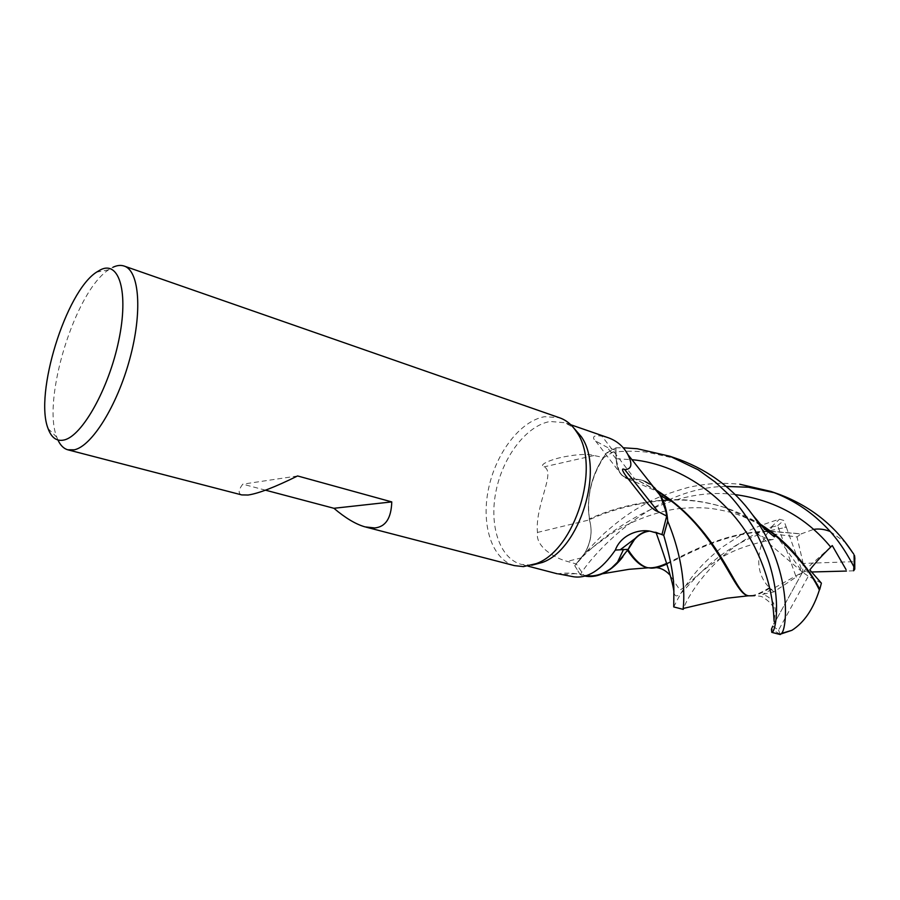 <?xml version="1.0" encoding="UTF-8"?>
<svg xmlns="http://www.w3.org/2000/svg" width="900" height="900" viewBox="0 0 900 900"><rect width="100%" height="100%" fill="white"/><g stroke="black" fill="none" stroke-linecap="round" stroke-linejoin="round"><path stroke-width="0.67" stroke-dasharray="4.5 3.38" d="M596.475 575.775C590.715 577.091 585.315 576.742 580.275 574.706L574.774 565.695L584.752 553.196C591.131 541.733 592.673 530.584 589.376 519.716L589.477 518.839C586.238 495.315 591.896 473.389 606.431 453.06L615.915 447.863L616.185 458.752C616.433 466.031 618.502 471.611 622.395 475.515L627.863 478.721L635.029 478.834L642.341 480.296L652.826 486.405M514.406 565.616C491.76 559.327 480.96 524.678 488.498 488.902C495.844 453.094 520.29 420.829 544.68 416.689L559.238 417.668M531.72 565.234L521.156 564.368C499.343 558.293 488.869 525.015 496.114 490.646C503.156 456.255 526.736 425.363 550.226 421.481L564.986 422.741L573.446 427.601M57.949 440.021L56.835 437.276C41.602 399.859 75.285 291.004 108.664 269.786L113.006 267.233M265.466 490.174L242.752 484.166C238.343 490.095 238.028 493.673 241.774 494.921M595.609 441.045L619.357 471.994C623.036 477.956 628.189 480.296 634.815 479.025L601.988 436.23C597.904 435.476 595.249 435.6 594.045 436.579C593.089 437.782 593.617 439.267 595.609 441.045L607.117 447.266L615.87 450.371L603.765 457.56L594 455.535C588.15 453.746 578.149 454.174 564.019 456.829C552.566 459.022 537.626 464.692 544.072 466.864C556.267 472.23 534.836 505.012 537.457 532.44C535.084 547.403 556.301 558.608 567.191 561.386L576.349 563.996L583.785 575.134L575.707 573.649C568.114 572.861 562.264 572.929 558.158 573.84M537.457 532.44L589.511 519.863C593.145 533.16 590.501 545.816 581.591 557.842L576.349 563.996M594 455.535L544.072 466.864M589.511 519.863L588.454 509.805C588.173 490.995 593.269 473.58 603.765 457.56M678.004 459.056L647.179 452.171C633.611 450.675 620.055 450.945 606.51 452.97L602.617 458.471C592.684 474.457 587.97 491.569 588.454 509.805L589.354 519.727C592.639 530.584 591.109 541.744 584.741 553.207L574.774 565.695C581.614 556.673 591.345 545.974 603.967 533.61C621.394 518.321 630.911 511.897 645.671 503.707C654.829 498.24 669.127 492.784 688.579 487.327C709.909 482.861 722.779 482.692 739.778 484.234M619.357 471.994L616.028 458.809L615.87 450.371M634.815 479.025L642.341 480.296L652.039 485.426M657.158 490.579L635.062 478.856L627.863 478.721L622.395 475.515C618.502 471.611 616.433 466.031 616.185 458.752L615.915 447.863L616.163 458.752C616.691 469.418 620.572 476.066 627.806 478.71L635.029 478.834M608.096 437.692L601.988 436.23M648.101 531.056L655.92 531.956L661.995 534.465M660.668 534.094L655.864 532.148L648.979 531.169M585.788 575.572L583.785 575.134M575.707 573.649L561.229 574.582M726.176 486.439C655.076 486.72 594.27 551.576 580.207 574.684L584.651 576.034M580.207 574.684L574.751 565.729L584.741 553.207M663.008 500.423C635.006 503.584 610.47 510.019 589.376 519.716L589.354 519.727M606.51 452.97L615.915 447.863L606.431 453.06C591.908 473.344 586.249 495.27 589.477 518.839L589.444 518.85M660.24 495.022C653.962 484.976 645.739 479.711 635.58 479.216L635.535 479.194M657.697 491.265L635.58 479.216C642.634 479.498 648.889 482.254 654.334 487.463M627.637 550.058L622.811 556.931L627.637 550.058M627.424 550.192L621.788 558.202M660.623 534.082L655.875 532.159L649.091 531.18L655.875 532.159L660.623 534.082M297.596 475.954L242.752 484.166M628.133 549.495L630.832 544.433M615.915 447.817L623.25 447.784M781.29 633.847L779.85 634.039L780.255 634.545M673.74 606.926C675.776 603.326 682.425 587.576 697.387 570.431C704.205 562.691 712.373 555.019 721.867 547.38L743.197 533.531C751.95 528.694 764.044 523.924 779.501 519.221L783.799 520.459L786.33 527.31L757.001 533.329L758.857 534.521C764.719 538.391 769.41 540.056 772.92 539.494C774.923 538.898 775.699 537.12 775.238 534.161L796.995 536.94L801.101 533.914L770.22 531.428M773.809 591.885L769.5 587.621C753.716 572.783 755.831 544.95 772.2 526.928L771.334 527.017C714.994 547.346 685.451 600.03 683.809 608.344M832.264 545.569L830.7 547.087M853.605 570.803L846.844 571.039M574.774 565.695L580.275 574.706C585.326 576.742 590.749 577.091 596.543 575.764M667.8 499.736C638.55 502.02 612.45 508.387 589.477 518.839L589.376 519.716C592.673 530.561 591.131 541.721 584.752 553.196L610.245 534.409C628.403 522.135 658.519 510.39 680.873 508.421M760.601 524.34L727.357 508.365C708.637 502.121 689.546 499.354 670.084 500.062M761.13 524.993C750.217 517.894 738.63 512.246 726.367 508.039C707.423 501.784 688.5 498.994 669.6 499.68M821.385 583.144L808.346 576.18L778.545 630.113L772.774 626.153L776.745 618.851L773.752 624.206L775.373 610.92C774.9 602.505 770.681 597.004 762.683 594.405L773.809 591.896L796.174 577.058L777.701 525.623L772.2 526.928M769.714 588.296C763.639 591.952 758.61 594.394 754.639 595.62M769.5 587.621C760.466 593.336 753.559 596.059 748.755 595.778L747.664 595.564M767.239 531.517C723.847 532.935 687.712 554.411 667.046 563.962M801.101 533.914L813.656 529.369M646.2 567.315L648.158 567.821M666.866 563.265C687.398 553.725 723.015 532.564 766.879 531.18M769.804 531.113L801.731 533.903M830.239 531.529L845.246 542.329M777.87 493.864L774.394 492.728M811.654 571.984L802.553 572.22L803.171 563.434L853.909 561.656L854.899 559.012M830.655 547.02L802.553 572.22L809.82 569.925M776.745 618.851L802.553 572.22L808.346 576.18M757.001 533.329L802.553 572.22L775.238 534.161M803.171 563.434L796.995 536.94M786.33 527.31L802.553 572.22L796.174 577.058M778.545 630.113L780.086 633.904M773.752 624.206L802.553 572.22L762.683 594.405M581.591 557.842L567.191 561.386M616.028 458.809L607.117 447.266M655.92 531.956L652.714 531.934M616.185 458.752L631.778 459.641M656.179 532.868L655.864 532.148M779.85 634.039L771.446 629.212M771.334 527.017L779.501 519.221M735.131 494.584C666.18 485.539 604.361 535.185 581.524 557.707M786.184 526.928L784.485 527.254M758.857 534.521C696.971 557.989 676.89 610.92 673.92 591.817M853.909 561.656L853.875 566.606M777.701 525.623L783.799 520.459M366.041 527.141L365.051 526.882M68.265 449.921L67.68 449.775M48.083 428.58L56.835 437.276M96.48 272.183L108.664 269.786M527.918 566.123L521.156 564.368M570.78 424.755L564.986 422.741M627.806 478.71L658.091 491.794M680.962 508.421C694.71 507.206 706.691 507.521 716.918 509.377C728.674 511.762 737.966 512.786 761.715 525.712M766.834 528.919L778.106 537.233M726.367 508.039L727.357 508.365M662.715 494.618L673.808 502.47M750.521 596.104C757.474 595.53 761.85 596.07 763.639 597.735C767.79 600.334 770.929 603.304 773.066 606.645L775.373 610.92M772.92 539.494C747.934 544.477 729.416 551.464 717.356 560.452C698.692 571.759 683.64 589.725 679.77 589.849L669.825 574.931"/><path stroke-width="1.35" d="M596.543 575.764L602.415 573.784L610.335 569.227L622.811 556.931L610.335 569.227L602.415 573.784L596.475 575.775M559.238 417.668L560.092 417.971C566.741 420.435 572.332 425.216 576.866 432.326C601.11 466.009 575.077 550.136 536.243 563.625L523.44 566.618L514.406 565.616L366.041 527.141M113.006 267.233C117.214 265.252 121.039 264.904 124.492 266.175C139.433 271.271 142.549 312.21 129.769 358.988C117.157 405.776 91.823 446.197 74.295 449.82L67.68 449.775C63.63 448.549 60.39 445.298 57.949 440.021M68.265 449.921L241.774 494.921L248.107 495.022C258.525 493.481 275.029 487.125 297.596 475.954L391.77 501.907C391.264 518.197 385.582 526.882 374.76 527.951L365.051 526.882C355.793 524.261 345.42 518.062 333.911 508.286L265.466 490.174M64.069 439.988C56.745 441.608 51.424 437.794 48.083 428.58C34.166 393.998 65.767 291.859 96.48 272.183L100.474 269.82C119.239 260.19 128.925 292.151 118.778 340.391C108.889 388.564 82.136 436.174 64.069 439.988M558.158 573.84L573.773 576.81C587.801 578.722 601.65 569.812 615.33 550.069C621.27 533.801 641.452 527.895 652.714 531.934L661.995 534.465L666.675 516.071L658.001 511.537L624.746 469.62C631.744 469.316 632.745 464.22 627.75 454.343C623.621 446.681 617.366 441.236 609.008 438.007L608.096 437.692M652.826 486.405L659.52 494.584C663.154 500.603 665.539 507.757 666.675 516.071M658.001 511.537C654.435 510.739 649.519 506.25 643.264 498.071L627.637 478.136C624.049 473.647 619.864 467.044 624.746 469.62M654.334 487.463L660.24 495.022C664.504 502.2 667.001 510.885 667.721 521.066L663.739 535.342L660.623 534.082L663.739 535.342C670.635 559.001 673.999 577.327 673.864 590.344L673.74 606.926L683.156 609.367M683.809 608.344L683.19 609.379L683.212 608.164C683.831 602.719 687.015 567.596 667.732 521.19L666.945 514.249L660.229 495.011L652.039 485.426M648.979 531.169C640.215 532.507 633.229 538.684 628.031 549.686L635.186 538.447C639.191 534.274 643.489 531.81 648.101 531.056M667.732 521.19L663.773 535.354L660.668 534.094M573.446 427.601L581.265 436.635C604.597 469.046 579.712 549.495 542.329 562.466L531.72 565.234M628.065 549.36L615.33 550.069M627.683 549.979L616.894 563.512C606.533 573.199 596.16 577.215 585.788 575.572M621.788 558.202C615.825 565.515 609.356 570.712 602.404 573.784C596.239 576.439 590.321 577.181 584.651 576.034M630.832 544.433C635.962 536.49 642.049 532.069 649.091 531.18C640.294 532.485 633.285 538.661 628.043 549.709L628.031 549.686M391.77 501.907L333.911 508.286M663.739 535.342L667.721 521.066C667.001 510.885 664.504 502.2 660.24 495.022L660.229 495.011M667.046 563.962C660.949 566.786 655.639 568.181 651.105 568.148L647.314 567.63C641.126 565.92 634.702 559.946 628.043 549.709L628.133 549.495M774.394 492.728L748.451 487.238L726.176 486.439M623.25 447.784L637.211 448.718L670.05 456.289L698.276 469.845L715.444 482.22L729.495 495.315C737.539 503.899 746.044 515.52 755.01 530.168C762.84 545.906 767.947 558.124 770.321 566.831C780.255 600.649 776.092 627.064 772.976 631.508L771.773 632.351L771.446 629.212L772.774 626.153M771.773 632.351L780.255 634.545L781.594 633.375C787.455 627.908 792.09 568.834 752.636 514.924C734.231 489.51 709.988 471.105 679.883 459.709L678.004 459.056M846.045 569.576L832.264 545.569L830.655 547.02M739.778 484.234L770.94 491.445C787.41 497.407 802.361 506.07 815.771 517.433C828.27 528.368 840.184 540.506 854.303 567.484L854.775 569.137L853.605 570.803L853.875 566.606M735.131 494.584C774.439 499.928 806.299 517.421 830.711 547.087C822.296 555.199 815.332 562.815 809.82 569.925L821.385 583.144L819.788 589.298C813.566 577.114 804.274 564.131 791.91 550.361C782.989 540.731 772.549 532.058 760.601 524.34M670.084 500.062L663.008 500.423M819.788 589.298L819.383 589.984C813.296 609.097 804.139 622.541 791.91 630.315L781.29 633.847M819.383 589.984C810.518 571.613 795.42 553.095 774.079 534.42L761.13 524.993M669.6 499.68L667.8 499.736M754.639 595.62L748.643 595.834C736.56 594.405 727.549 554.805 688.455 515.498C679.275 506.374 668.835 498.06 657.158 490.579M748.643 595.834L747.664 595.564C734.321 593.854 720.011 537.874 670.387 500.299L657.697 491.265M770.22 531.428L767.239 531.517M627.48 550.294C634.174 560.227 640.406 565.909 646.2 567.315L646.942 567.529M648.889 567.799C653.794 568.114 659.79 566.606 666.866 563.265M766.879 531.18L769.804 531.113M813.656 529.369C819.158 528.536 824.681 529.256 830.239 531.529M845.246 542.329L852.278 552.082C834.806 525.521 810.596 506.317 779.648 494.483L777.87 493.864M846.439 571.061L811.654 571.984M854.899 559.012L854.516 555.525M774.337 621.765C773.235 621.45 775.879 588.656 754.099 545.861C732.634 503.438 685.035 464.659 631.778 459.641M673.92 591.817C672.84 582.491 666.923 562.849 656.179 532.868M854.055 554.839L854.303 567.484M557.257 573.784L527.918 566.123M659.52 494.584L627.75 454.343M643.264 498.071L627.637 478.136M609.008 438.007L570.78 424.755M635.186 538.447L620.528 549.54M623.554 549.382L616.894 563.512M602.404 573.784L629.123 569.306L648.158 567.821M560.092 417.971L124.492 266.175M581.265 436.635L576.866 432.326M542.329 562.466L536.243 563.625M761.715 525.712L766.834 528.919M778.106 537.233L791.91 550.361M781.594 633.386L791.91 630.315M752.636 514.924L763.661 528.131L774.349 536.873L774.079 534.42M658.091 491.794L662.715 494.618M673.808 502.47L688.455 515.498M660.24 495.022C663.896 497.79 667.058 499.613 669.701 500.49L670.387 500.299M683.156 608.49L727.054 598.196L748.485 595.789M651.105 568.148C652.995 567.439 661.613 565.92 669.825 574.931M853.661 553.961L852.278 552.094M670.05 456.289L679.883 459.709M770.94 491.445L779.648 494.483M854.775 569.137L854.764 557.01"/></g></svg>
